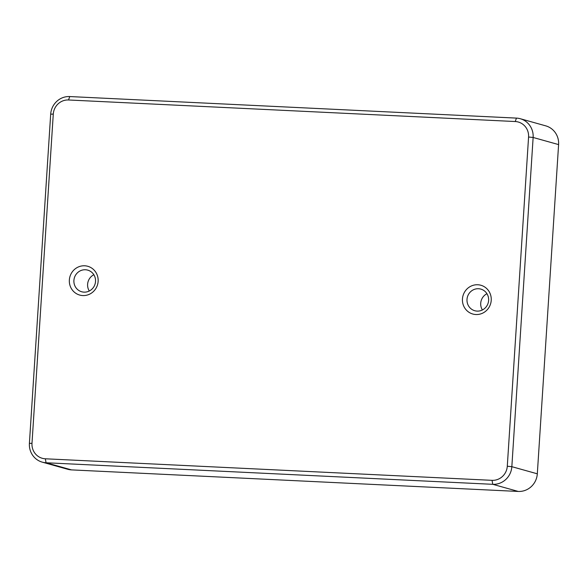 <?xml version="1.0" encoding="UTF-8"?>
<svg xmlns="http://www.w3.org/2000/svg" width="588" height="588" viewBox="0 0 588 588"><rect width="100%" height="100%" fill="white"/><g stroke="black" fill="none" stroke-linecap="round" stroke-linejoin="round"><path stroke-width="0.88" d="M462.455 298.947A14.943 14.377 105.6 0 1 484.865 287.098A14.943 14.377 105.6 0 1 483.196 312.882A14.943 14.377 105.6 0 1 462.455 298.947M69.355 279.984A14.943 14.377 105.6 0 1 91.765 268.128A14.943 14.377 105.6 0 1 90.096 293.919A14.943 14.377 105.6 0 1 69.355 279.984M516.455 118.107L515.242 121.532A14.854 14.281 105.6 0 1 528.575 137.019L507.29 466.233A14.854 14.281 105.6 0 1 492.038 480.337L492.773 484.314L46.07 462.763A18.566 17.853 105.6 0 1 42.262 462.146A18.566 17.853 105.6 0 1 29.4 443.403L50.686 114.19A18.566 17.853 105.6 0 1 69.752 96.557L516.455 118.107A18.566 17.853 105.6 0 1 520.27 118.725A18.566 17.853 105.6 0 1 533.132 137.467L511.839 466.681A18.566 17.853 105.6 0 1 492.773 484.314L518.249 491.443L71.545 469.893A18.566 17.853 105.6 0 1 67.73 469.275L42.262 462.146M515.242 121.532L68.531 99.982A14.854 14.281 105.6 0 0 53.28 114.087L31.995 443.301L29.4 443.403M492.038 480.337L45.335 458.787A14.854 14.281 105.6 0 1 31.995 443.301M518.249 491.443A18.566 17.853 105.6 0 0 537.314 473.81L558.6 144.597L533.132 137.467L528.575 137.019M520.27 118.725L545.737 125.854A18.566 17.853 105.6 0 1 558.6 144.597M93.852 274.736A11.231 10.804 -74.4 0 0 89.295 291.009M73.904 280.432A11.231 10.804 105.6 0 1 85.436 269.76A11.231 10.804 105.6 0 1 87.744 270.135A11.231 10.804 105.6 0 1 95.116 283.864A11.231 10.804 105.6 0 1 81.688 291.766A11.231 10.804 105.6 0 1 73.904 280.432M486.952 293.706A11.231 10.804 -74.4 0 0 482.395 309.972M467.004 299.395A11.231 10.804 105.6 0 1 478.536 288.73A11.231 10.804 105.6 0 1 480.844 289.105A11.231 10.804 105.6 0 1 488.216 302.827A11.231 10.804 105.6 0 1 474.788 310.736A11.231 10.804 105.6 0 1 467.004 299.395M71.545 469.893L46.07 462.763L45.335 458.787M537.314 473.81L511.839 466.681L507.29 466.233M50.686 114.19L53.28 114.087M69.752 96.557L68.531 99.982"/></g></svg>

